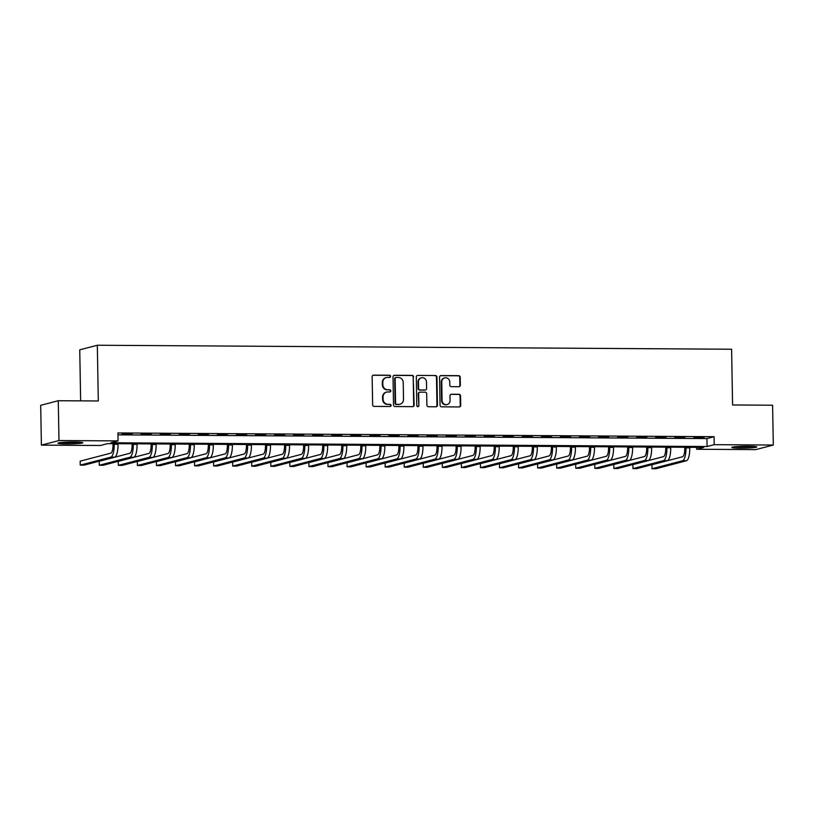 <?xml version="1.0" encoding="UTF-8"?>
<svg xmlns="http://www.w3.org/2000/svg" width="814" height="814" viewBox="0 0 814 814"><rect width="100%" height="100%" fill="white"/><g stroke="black" fill="none" stroke-linecap="round" stroke-linejoin="round"><path stroke-width="1.22" d="M390.588 376.343A1.099 1.048 75.4 0 0 389.519 375.244L373.616 375.142A1.567 1.496 75.4 0 0 372.14 376.699L372.639 404.833A1.567 1.496 75.4 0 0 374.165 406.4L390.059 406.501A1.099 1.048 75.4 0 0 391.086 405.413A1.099 1.048 75.4 0 0 390.028 404.314L387.963 404.304A5.016 4.772 75.4 0 1 383.089 399.267L383.048 396.927A5.016 4.772 75.4 0 1 387.749 391.951L389.804 391.961A1.099 1.048 75.4 0 0 390.832 390.883A1.099 1.048 75.4 0 0 389.774 389.774L387.708 389.764A5.016 4.772 75.4 0 1 382.834 384.737L382.794 382.387A5.016 4.772 75.4 0 1 387.495 377.421L389.55 377.431A1.099 1.048 75.4 0 0 390.588 376.343M389.57 377.431A1.099 1.048 75.4 0 0 389.041 375.366L373.138 375.264A1.567 1.496 75.4 0 0 373.016 375.274M390.079 406.501A1.099 1.048 75.4 0 0 389.55 404.436L387.963 404.304M389.825 391.961A1.099 1.048 75.4 0 0 389.296 389.906L387.708 389.764M740.608 448.168A12.454 0.946 -1 0 1 731.857 447.425A12.454 0.946 -1 0 1 748.015 446.235A12.454 0.946 -1 0 1 756.766 446.988A12.454 0.946 -1 0 1 740.608 448.168M66.677 443.925A12.454 0.946 -1 0 1 57.926 443.172A12.454 0.946 -1 0 1 74.094 441.992A12.454 0.946 -1 0 1 82.845 442.735A12.454 0.946 -1 0 1 66.677 443.925M458.893 386.701A1.567 1.496 75.4 0 0 460.358 385.144L460.225 377.248A1.567 1.496 75.4 0 0 458.699 375.681L441.035 375.569A1.567 1.496 75.4 0 0 439.57 377.116L440.059 405.25A1.567 1.496 75.4 0 0 441.585 406.827L459.238 406.939A1.567 1.496 75.4 0 0 460.714 405.382L460.541 395.848A1.567 1.496 75.4 0 0 459.025 394.281L451.465 394.23A1.567 1.496 75.4 0 0 450 395.787L450.081 400.508A4.192 3.989 75.4 0 1 447.13 404.548A4.192 3.989 75.4 0 1 442.073 400.457L441.748 381.939A4.192 3.989 75.4 0 1 444.688 377.91A4.192 3.989 75.4 0 1 449.755 381.99L449.806 385.073A1.567 1.496 75.4 0 0 451.332 386.65L458.893 386.701M41.392 445.126L40.7 405.311L58.272 400.722L98.301 400.976L97.324 345.238L731.613 349.237L732.58 404.975L772.608 405.23L773.3 445.034L755.728 449.623L696.642 449.257L703.764 447.395L107.601 443.63L100.478 445.492L41.392 445.126L58.974 440.537L118.05 440.903L110.928 442.765L707.091 446.52L714.214 444.668L773.3 445.034M58.272 400.722L58.974 440.537M117.949 434.849L706.949 438.563L714.082 436.701L117.918 432.946L118.05 440.903M714.082 436.701L714.214 444.668M413.675 376.953A1.567 1.496 75.4 0 0 412.149 375.386L394.495 375.274A1.567 1.496 75.4 0 0 393.02 376.831L393.518 404.965A1.567 1.496 75.4 0 0 395.034 406.532L412.698 406.644A1.567 1.496 75.4 0 0 414.163 405.087L413.197 377.086A1.567 1.496 75.4 0 0 411.681 375.508L394.017 375.396A1.567 1.496 75.4 0 0 393.895 375.407M417.765 375.417L435.429 375.529A1.567 1.496 75.4 0 1 436.945 377.106L437.444 405.24A1.567 1.496 75.4 0 1 435.968 406.797L428.408 406.746A1.567 1.496 75.4 0 1 426.892 405.168L426.689 393.762A1.567 1.496 75.4 0 0 425.162 392.185L420.156 392.155A1.567 1.496 75.4 0 0 418.681 393.711L418.895 405.586A1.099 1.048 75.4 0 1 418.121 406.644A1.099 1.048 75.4 0 1 416.799 405.576L416.3 376.974A1.567 1.496 75.4 0 1 417.765 375.417L435.429 375.529M122.09 433.893L132.428 433.638L122.09 433.893M141.148 434.015L151.485 433.76L141.148 434.015M160.216 434.127L170.543 433.882L160.216 434.127M179.273 434.249L189.611 433.994L179.273 434.249M198.331 434.371L208.669 434.116L198.331 434.371M217.389 434.493L227.727 434.238L217.389 434.493M236.447 434.615L246.784 434.361L236.447 434.615M255.504 434.737L265.842 434.483L255.504 434.737M274.562 434.849L284.9 434.605L274.562 434.849M293.62 434.971L303.958 434.717L293.62 434.971M312.688 435.093L323.016 434.839L312.688 435.093M331.746 435.215L342.073 434.961L331.746 435.215M350.803 435.337L361.141 435.083L350.803 435.337M369.861 435.449L380.199 435.205L369.861 435.449M388.919 435.571L399.257 435.317L388.919 435.571M407.977 435.694L418.315 435.439L407.977 435.694M427.035 435.816L437.372 435.561L427.035 435.816M446.092 435.938L456.43 435.683L446.092 435.938M465.15 436.05L475.488 435.805L465.15 436.05M484.218 436.172L494.546 435.917L484.218 436.172M503.276 436.294L513.614 436.039L503.276 436.294M522.334 436.416L532.671 436.162L522.334 436.416M541.391 436.538L551.729 436.284L541.391 436.538M560.449 436.65L570.787 436.406L560.449 436.65M579.507 436.772L589.845 436.518L579.507 436.772M598.565 436.894L608.903 436.64L598.565 436.894M617.623 437.016L627.96 436.762L617.623 437.016M636.69 437.138L647.018 436.884L636.69 437.138M655.748 437.25L666.076 437.006L655.748 437.25M674.806 437.372L685.144 437.118L674.806 437.372M693.864 437.494L704.202 437.24L693.864 437.494M97.324 345.238L79.752 349.837L80.637 400.864M696.611 447.344L696.642 449.257M706.949 438.563L707.091 446.52M386.314 377.564L385.846 377.686A5.016 4.772 75.4 0 0 382.315 382.509L382.794 382.387M387.24 389.886A5.016 4.772 75.4 0 1 382.356 384.859L382.315 382.509M386.569 392.104L386.09 392.226A5.016 4.772 75.4 0 0 382.57 397.049L383.048 396.927M387.495 404.426A5.016 4.772 75.4 0 1 382.611 399.389L382.57 397.049M412.82 406.644A1.567 1.496 75.4 0 0 413.695 405.219L413.197 377.086M396.174 377.472A1.099 1.048 75.4 0 0 395.146 378.561L395.584 403.256A1.099 1.048 75.4 0 0 396.642 404.355L398.819 404.365A5.016 4.772 75.4 0 0 403.52 399.399L403.225 382.519A5.016 4.772 75.4 0 0 398.351 377.482L396.174 377.472M395.919 377.503L395.441 377.625A1.099 1.048 75.4 0 0 394.678 378.683L395.146 378.561M400 404.222L399.521 404.344A5.016 4.772 75.4 0 1 398.341 404.497L396.174 404.477A1.099 1.048 75.4 0 1 395.105 403.378L394.678 378.683M436.101 406.786A1.567 1.496 75.4 0 0 436.965 405.362L436.477 377.228A1.567 1.496 75.4 0 0 434.951 375.651M419.78 392.206L419.312 392.328A1.567 1.496 75.4 0 0 418.203 393.834L418.895 405.586M417.877 406.674A1.099 1.048 75.4 0 0 418.416 405.718M426.485 381.919A4.192 3.989 75.4 0 0 421.418 377.838A4.192 3.989 75.4 0 0 418.477 381.868L418.589 388.4A1.567 1.496 75.4 0 0 420.116 389.967L425.132 389.998A1.567 1.496 75.4 0 0 426.597 388.451L426.485 381.919M421.418 377.838L420.95 377.961A4.192 3.989 75.4 0 0 417.999 381.99L418.477 381.868M425.498 389.957L425.02 390.079A1.567 1.496 75.4 0 1 424.654 390.12L419.637 390.089A1.567 1.496 75.4 0 1 418.111 388.522L417.999 381.99M444.688 377.91L444.22 378.032A4.192 3.989 75.4 0 0 441.269 382.061L441.748 381.939M447.13 404.548L446.662 404.67A4.192 3.989 75.4 0 1 441.595 400.59L441.269 382.061M459.371 406.929A1.567 1.496 75.4 0 0 460.236 405.504L460.073 395.97A1.567 1.496 75.4 0 0 458.547 394.403L450.987 394.352A1.567 1.496 75.4 0 0 450.864 394.363M459.015 386.691A1.567 1.496 75.4 0 0 459.879 385.266L459.747 377.37A1.567 1.496 75.4 0 0 458.221 375.803L440.557 375.692A1.567 1.496 75.4 0 0 440.435 375.692M113.004 443.671L113.024 444.576A7.987 2.381 90.4 0 1 110.785 453.154L80.169 461.151L80.24 465.13L110.857 457.132A11.976 3.571 -89.6 0 0 114.204 444.261L114.194 443.681M80.24 465.13L84.056 465.15L114.662 457.163A11.976 3.571 -89.6 0 0 118.02 444.291L118.01 443.701M132.061 443.793L132.082 444.688A7.987 2.381 90.4 0 1 129.843 453.276L99.227 461.273L99.298 465.252L129.914 457.254A11.976 3.571 -89.6 0 0 133.262 444.383L133.252 443.793M99.298 465.252L103.113 465.272L133.72 457.275A11.976 3.571 -89.6 0 0 137.078 444.403L137.067 443.823M151.119 443.905L151.139 444.81A7.987 2.381 90.4 0 1 148.901 453.398L118.284 461.385L118.356 465.374L148.972 457.376A11.976 3.571 -89.6 0 0 152.32 444.505L152.31 443.915M118.356 465.374L122.171 465.394L152.778 457.397A11.976 3.571 -89.6 0 0 156.135 444.525L156.125 443.935M170.177 444.027L170.197 444.932A7.987 2.381 90.4 0 1 167.959 453.52L137.342 461.507L137.413 465.486L168.03 457.499A11.976 3.571 -89.6 0 0 171.388 444.627L171.378 444.037M137.413 465.486L141.229 465.516L171.846 457.519A11.976 3.571 -89.6 0 0 175.193 444.648L175.183 444.057M189.235 444.149L189.255 445.055A7.987 2.381 90.4 0 1 187.017 453.632L156.41 461.63L156.471 465.608L187.088 457.621A11.976 3.571 -89.6 0 0 190.445 444.739L190.435 444.159M156.471 465.608L160.287 465.639L190.903 457.641A11.976 3.571 -89.6 0 0 194.251 444.77L194.241 444.179M78.368 442.094A10.786 0.814 -1 0 1 77.676 442.155A10.786 0.814 -1 0 1 62.373 442.368M61.223 442.47A12.383 0.936 179 0 0 78.755 442.226A12.383 0.936 179 0 0 79.528 442.155M752.299 446.337A10.786 0.814 -1 0 1 741.086 446.764A10.786 0.814 -1 0 1 736.304 446.621M735.144 446.723A12.383 0.936 179 0 0 740.608 446.886A12.383 0.936 179 0 0 753.449 446.398M208.303 444.271L208.313 445.177A7.987 2.381 90.4 0 1 206.074 453.754L175.468 461.752L175.529 465.73L206.145 457.733A11.976 3.571 -89.6 0 0 209.503 444.861L209.493 444.281M175.529 465.73L179.345 465.75L209.961 457.763A11.976 3.571 -89.6 0 0 213.309 444.892L213.299 444.302M227.36 444.393L227.371 445.289A7.987 2.381 90.4 0 1 225.132 453.876L194.526 461.874L194.597 465.852L225.203 457.855A11.976 3.571 -89.6 0 0 228.561 444.983L228.551 444.393M194.597 465.852L198.402 465.873L229.019 457.885A11.976 3.571 -89.6 0 0 232.377 445.004L232.366 444.424M246.418 444.505L246.428 445.411A7.987 2.381 90.4 0 1 244.2 453.998L213.583 461.986L213.655 465.974L244.261 457.977A11.976 3.571 -89.6 0 0 247.619 445.105L247.609 444.515M213.655 465.974L217.46 465.995L248.077 457.997A11.976 3.571 -89.6 0 0 251.434 445.126L251.424 444.546M265.476 444.627L265.486 445.533A7.987 2.381 90.4 0 1 263.258 454.12L232.641 462.108L232.712 466.086L263.329 458.099A11.976 3.571 -89.6 0 0 266.677 445.227L266.666 444.637M232.712 466.086L236.518 466.117L267.134 458.119A11.976 3.571 -89.6 0 0 270.492 445.248L270.482 444.658M284.534 444.749L284.554 445.655A7.987 2.381 90.4 0 1 282.316 454.232L251.699 462.23L251.77 466.208L282.387 458.221A11.976 3.571 -89.6 0 0 285.734 445.339L285.724 444.759M251.77 466.208L255.586 466.239L286.192 458.241A11.976 3.571 -89.6 0 0 289.55 445.37L289.54 444.78M303.591 444.871L303.612 445.777A7.987 2.381 90.4 0 1 301.373 454.354L270.757 462.352L270.828 466.33L301.445 458.333A11.976 3.571 -89.6 0 0 304.792 445.462L304.782 444.882M270.828 466.33L274.644 466.351L305.25 458.363A11.976 3.571 -89.6 0 0 308.608 445.492L308.598 444.902M322.649 444.993L322.67 445.899A7.987 2.381 90.4 0 1 320.431 454.477L289.815 462.474L289.886 466.453L320.502 458.455A11.976 3.571 -89.6 0 0 323.86 445.584L323.84 444.993M289.886 466.453L293.701 466.473L324.308 458.486A11.976 3.571 -89.6 0 0 327.666 445.604L327.655 445.024M341.707 445.105L341.727 446.011A7.987 2.381 90.4 0 1 339.489 454.599L308.872 462.586L308.944 466.575L339.56 458.577A11.976 3.571 -89.6 0 0 342.918 445.706L342.908 445.116M308.944 466.575L312.759 466.595L343.376 458.597A11.976 3.571 -89.6 0 0 346.723 445.726L346.713 445.146M360.765 445.227L360.785 446.133A7.987 2.381 90.4 0 1 358.547 454.721L327.94 462.708L328.001 466.687L358.618 458.699A11.976 3.571 -89.6 0 0 361.976 445.828L361.965 445.238M328.001 466.687L331.817 466.717L362.434 458.72A11.976 3.571 -89.6 0 0 365.781 445.848L365.771 445.258M379.833 445.35L379.843 446.255A7.987 2.381 90.4 0 1 377.604 454.833L346.998 462.83L347.069 466.809L377.676 458.821A11.976 3.571 -89.6 0 0 381.033 445.94L381.023 445.36M347.069 466.809L350.875 466.839L381.491 458.842A11.976 3.571 -89.6 0 0 384.839 445.97L384.829 445.38M398.891 445.472L398.901 446.377A7.987 2.381 90.4 0 1 396.672 454.955L366.056 462.952L366.127 466.931L396.733 458.933A11.976 3.571 -89.6 0 0 400.091 446.062L400.081 445.482M366.127 466.931L369.932 466.951L400.549 458.964A11.976 3.571 -89.6 0 0 403.907 446.092L403.897 445.502M417.948 445.594L417.958 446.499A7.987 2.381 90.4 0 1 415.73 455.077L385.114 463.074L385.185 467.053L415.791 459.055A11.976 3.571 -89.6 0 0 419.149 446.184L419.139 445.594M385.185 467.053L388.99 467.073L419.607 459.086A11.976 3.571 -89.6 0 0 422.965 446.204L422.954 445.624M437.006 445.706L437.026 446.611A7.987 2.381 90.4 0 1 434.788 455.199L404.171 463.186L404.243 467.175L434.859 459.177A11.976 3.571 -89.6 0 0 438.207 446.306L438.197 445.716M404.243 467.175L408.058 467.195L438.665 459.198A11.976 3.571 -89.6 0 0 442.022 446.326L442.012 445.746M456.064 445.828L456.084 446.733A7.987 2.381 90.4 0 1 453.846 455.321L423.229 463.308L423.3 467.287L453.917 459.3A11.976 3.571 -89.6 0 0 457.264 446.428L457.254 445.838M423.3 467.287L427.116 467.317L457.722 459.32A11.976 3.571 -89.6 0 0 461.08 446.448L461.07 445.858M475.122 445.95L475.142 446.855A7.987 2.381 90.4 0 1 472.903 455.433L442.287 463.431L442.358 467.409L472.975 459.422A11.976 3.571 -89.6 0 0 476.322 446.54L476.312 445.96M442.358 467.409L446.174 467.44L476.78 459.442A11.976 3.571 -89.6 0 0 480.138 446.571L480.128 445.98M494.179 446.072L494.2 446.978A7.987 2.381 90.4 0 1 491.961 455.555L461.345 463.553L461.416 467.531L492.032 459.534A11.976 3.571 -89.6 0 0 495.39 446.662L495.38 446.082M461.416 467.531L465.232 467.551L495.848 459.564A11.976 3.571 -89.6 0 0 499.196 446.693L499.186 446.103M513.237 446.194L513.258 447.1A7.987 2.381 90.4 0 1 511.019 455.677L480.413 463.675L480.474 467.653L511.09 459.656A11.976 3.571 -89.6 0 0 514.448 446.784L514.438 446.194M480.474 467.653L484.289 467.674L514.906 459.686A11.976 3.571 -89.6 0 0 518.253 446.805L518.243 446.225M532.305 446.316L532.315 447.212A7.987 2.381 90.4 0 1 530.077 455.799L499.47 463.787L499.531 467.775L530.148 459.778A11.976 3.571 -89.6 0 0 533.506 446.906L533.496 446.316M499.531 467.775L503.347 467.796L533.964 459.798A11.976 3.571 -89.6 0 0 537.311 446.927L537.301 446.347M551.363 446.428L551.373 447.334A7.987 2.381 90.4 0 1 549.135 455.921L518.528 463.909L518.599 467.897L549.206 459.9A11.976 3.571 -89.6 0 0 552.564 447.028L552.553 446.438M518.599 467.897L522.405 467.918L553.021 459.92A11.976 3.571 -89.6 0 0 556.379 447.049L556.369 446.459M570.421 446.55L570.431 447.456A7.987 2.381 90.4 0 1 568.203 456.033L537.586 464.031L537.657 468.009L568.264 460.022A11.976 3.571 -89.6 0 0 571.621 447.151L571.611 446.56M537.657 468.009L541.463 468.04L572.079 460.042A11.976 3.571 -89.6 0 0 575.437 447.171L575.427 446.581M589.478 446.672L589.489 447.578A7.987 2.381 90.4 0 1 587.26 456.155L556.644 464.153L556.715 468.131L587.332 460.134A11.976 3.571 -89.6 0 0 590.679 447.262L590.669 446.683M556.715 468.131L560.52 468.152L591.137 460.164A11.976 3.571 -89.6 0 0 594.495 447.293L594.485 446.703M608.536 446.794L608.557 447.7A7.987 2.381 90.4 0 1 606.318 456.278L575.702 464.275L575.773 468.254L606.389 460.256A11.976 3.571 -89.6 0 0 609.737 447.385L609.727 446.794M575.773 468.254L579.588 468.274L610.195 460.286A11.976 3.571 -89.6 0 0 613.553 447.405L613.542 446.825M627.594 446.917L627.614 447.812A7.987 2.381 90.4 0 1 625.376 456.4L594.759 464.387L594.831 468.376L625.447 460.378A11.976 3.571 -89.6 0 0 628.795 447.507L628.784 446.917M594.831 468.376L598.646 468.396L629.253 460.398A11.976 3.571 -89.6 0 0 632.61 447.527L632.6 446.947M646.652 447.028L646.672 447.934A7.987 2.381 90.4 0 1 644.434 456.522L613.817 464.509L613.888 468.498L644.505 460.5A11.976 3.571 -89.6 0 0 647.863 447.629L647.842 447.039M613.888 468.498L617.704 468.518L648.31 460.521A11.976 3.571 -89.6 0 0 651.668 447.649L651.658 447.059M665.71 447.151L665.73 448.056A7.987 2.381 90.4 0 1 663.491 456.634L632.875 464.631L632.946 468.61L663.563 460.622A11.976 3.571 -89.6 0 0 666.92 447.751L666.91 447.161M632.946 468.61L636.762 468.64L667.378 460.643A11.976 3.571 -89.6 0 0 670.726 447.771L670.716 447.181M684.767 447.273L684.788 448.178A7.987 2.381 90.4 0 1 682.549 456.756L651.943 464.753L652.004 468.732L682.62 460.744A11.976 3.571 -89.6 0 0 685.978 447.863L685.968 447.283M652.004 468.732L655.819 468.762L686.436 460.765A11.976 3.571 -89.6 0 0 689.784 447.893L689.773 447.303M114.204 444.261L118.02 444.291M110.857 457.132L114.662 457.163M133.262 444.383L137.078 444.403M129.914 457.254L133.72 457.275M152.32 444.505L156.135 444.525M148.972 457.376L152.778 457.397M171.388 444.627L175.193 444.648M168.03 457.499L171.846 457.519M190.445 444.739L194.251 444.77M187.088 457.621L190.903 457.641M209.503 444.861L213.309 444.892M206.145 457.733L209.961 457.763M228.561 444.983L232.377 445.004M225.203 457.855L229.019 457.885M247.619 445.105L251.434 445.126M244.261 457.977L248.077 457.997M266.677 445.227L270.492 445.248M263.329 458.099L267.134 458.119M285.734 445.339L289.55 445.37M282.387 458.221L286.192 458.241M304.792 445.462L308.608 445.492M301.445 458.333L305.25 458.363M323.86 445.584L327.666 445.604M320.502 458.455L324.308 458.486M342.918 445.706L346.723 445.726M339.56 458.577L343.376 458.597M361.976 445.828L365.781 445.848M358.618 458.699L362.434 458.72M381.033 445.94L384.839 445.97M377.676 458.821L381.491 458.842M400.091 446.062L403.907 446.092M396.733 458.933L400.549 458.964M419.149 446.184L422.965 446.204M415.791 459.055L419.607 459.086M438.207 446.306L442.022 446.326M434.859 459.177L438.665 459.198M457.264 446.428L461.08 446.448M453.917 459.3L457.722 459.32M476.322 446.54L480.138 446.571M472.975 459.422L476.78 459.442M495.39 446.662L499.196 446.693M492.032 459.534L495.848 459.564M514.448 446.784L518.253 446.805M511.09 459.656L514.906 459.686M533.506 446.906L537.311 446.927M530.148 459.778L533.964 459.798M552.564 447.028L556.379 447.049M549.206 459.9L553.021 459.92M571.621 447.151L575.437 447.171M568.264 460.022L572.079 460.042M590.679 447.262L594.495 447.293M587.332 460.134L591.137 460.164M609.737 447.385L613.553 447.405M606.389 460.256L610.195 460.286M628.795 447.507L632.61 447.527M625.447 460.378L629.253 460.398M647.863 447.629L651.668 447.649M644.505 460.5L648.31 460.521M666.92 447.751L670.726 447.771M663.563 460.622L667.378 460.643M685.978 447.863L689.784 447.893M682.62 460.744L686.436 460.765"/></g></svg>
